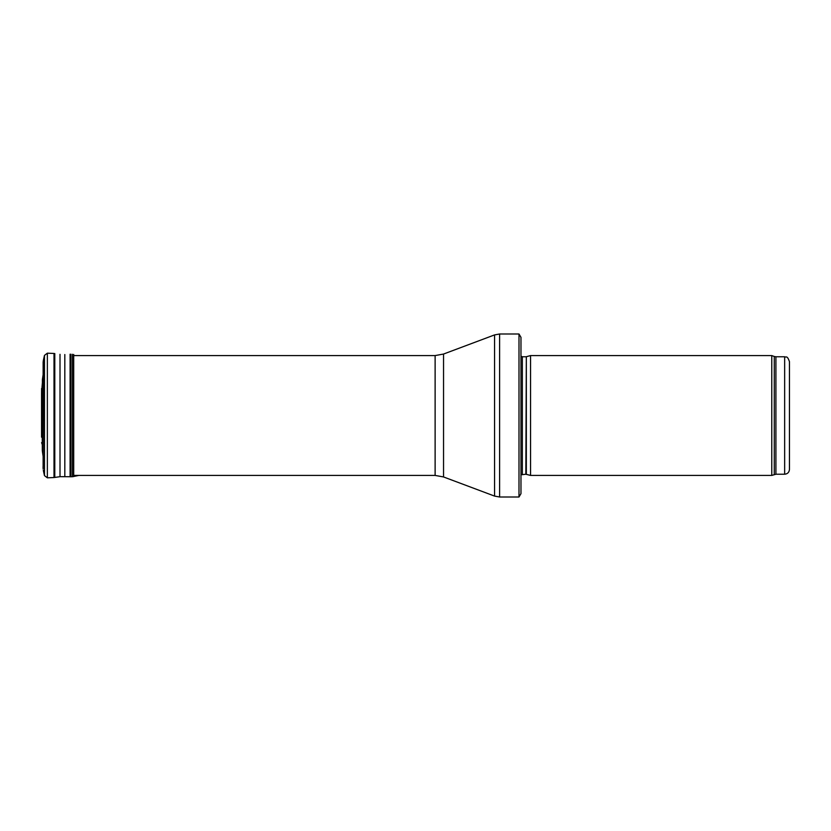 <?xml version="1.0" encoding="UTF-8"?>
<svg xmlns="http://www.w3.org/2000/svg" width="831" height="831" viewBox="0 0 831 831"><rect width="100%" height="100%" fill="white"/><g stroke="black" fill="none" stroke-linecap="round" stroke-linejoin="round"><path stroke-width="1.25" d="M789.45 469.432L789.45 361.568L789.45 469.432C789.17 472.351 787.57 473.94 784.651 474.231L775.915 474.231L771.77 475.425L530.562 475.425L530.562 355.575L771.77 355.575L771.77 475.425M526.335 474.293L526.335 356.707L525.836 474.231L530.562 475.425M525.836 474.231L520.975 474.802M520.975 337.355L520.975 493.645L518.991 497L518.991 334L520.975 337.355L520.975 480.225M518.991 497L499.608 497L494.559 496.086L443.546 476.952L435.122 475.425L73.699 475.425M42.028 386.914L43.181 374.314L42.402 379.507L42.402 451.493L42.038 386.903L41.55 437.064M43.129 361.952L43.129 469.048L43.129 361.952L44.469 355.388L47.357 353.175L54.005 353.466L54.005 477.534L60.009 476.682L72.39 476.734L78.966 475.394M54.784 353.539L54.784 477.461M60.009 354.318L60.009 476.682M64.818 354.525L64.818 476.475M70.084 354.203L70.084 476.797M70.874 354.203L70.874 476.797M72.39 354.266L72.39 476.734M73.699 354.442L73.699 476.558M41.55 393.936L41.602 388.409M44.282 407.221L44.469 420.766M789.45 361.568C786.999 354.806 786.116 357.797 784.651 356.769L784.651 474.231M784.651 356.769L775.915 356.769L775.915 474.231M775.915 356.769L774.274 356.478L774.274 474.522M525.836 356.769L522.335 356.769L522.335 474.231M518.991 334L499.608 334L499.608 497M435.122 475.425L435.122 355.575L443.546 354.048L494.559 334.914L494.559 496.086M443.546 354.048L443.546 476.952M42.028 386.903L42.319 450.703M47.357 353.175L47.357 477.825L44.469 475.612L44.469 355.388L43.295 360.654L43.129 469.048M41.55 393.811L41.55 437.189M774.274 356.478L771.77 355.575M526.335 356.707L530.562 355.575M522.335 356.769L520.975 356.198M494.559 334.914L499.608 334M435.122 355.575L73.699 355.575M43.181 456.686L42.402 451.493M43.056 467.531L43.067 466.742M43.056 400.916L43.056 430.084M44.469 475.612L43.295 470.346M47.357 477.825L54.005 477.534M41.55 393.873L41.55 437.127L41.55 393.873M42.038 444.097L41.602 442.591"/></g></svg>
